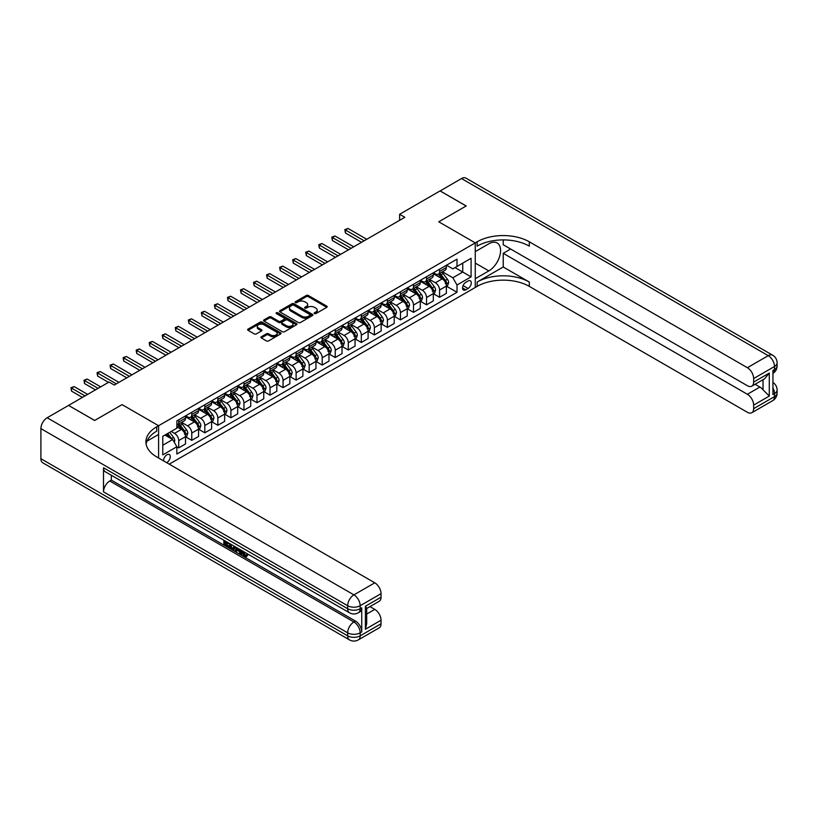<?xml version="1.0" encoding="UTF-8"?>
<svg xmlns="http://www.w3.org/2000/svg" width="818" height="818" viewBox="0 0 818 818"><rect width="100%" height="100%" fill="white"/><g stroke="black" fill="none" stroke-linecap="round" stroke-linejoin="round"><path stroke-width="1.23" d="M314.449 313.601A1.012 0.583 0 0 0 315.891 313.601L326.771 307.312A1.452 0.838 0 0 0 327.19 306.719A1.452 0.838 0 0 0 326.771 306.136L308.335 295.492A1.452 0.838 0 0 0 306.29 295.492L295.4 301.77A1.012 0.583 0 0 0 296.842 302.599L298.243 301.791A4.632 2.679 0 0 1 304.797 301.791L306.341 302.67A4.632 2.679 0 0 1 307.691 304.562A4.632 2.679 0 0 1 306.341 306.453L304.93 307.271A1.012 0.583 0 0 0 306.361 308.1L307.772 307.282A4.632 2.679 0 0 1 314.327 307.282L315.86 308.171A4.632 2.679 0 0 1 317.22 310.063A4.632 2.679 0 0 1 315.86 311.955L314.449 312.773A1.012 0.583 0 0 0 314.449 313.601L314.449 312.773M166.616 462.63A4.724 2.73 120 0 0 166.944 462.467A4.724 2.73 120 0 0 170.021 458.305A4.724 2.73 120 0 0 169.306 454.522A4.724 2.73 120 0 0 166.944 454.757A4.724 2.73 120 0 0 163.62 460.902M261.331 336.76A1.452 0.838 0 0 0 260.901 337.353A1.452 0.838 0 0 0 261.331 337.946L266.494 340.932A1.452 0.838 0 0 0 268.549 340.932L280.635 333.949A1.452 0.838 0 0 0 281.055 333.366A1.452 0.838 0 0 0 280.635 332.773L262.2 322.128A1.452 0.838 0 0 0 260.144 322.128L248.058 329.102A1.452 0.838 0 0 0 247.639 329.695A1.452 0.838 0 0 0 248.058 330.288L254.306 333.897A1.452 0.838 0 0 0 256.361 333.897L261.535 330.912A1.452 0.838 0 0 0 261.954 330.319A1.452 0.838 0 0 0 261.535 329.726L258.437 327.936A3.875 2.239 0 0 1 257.302 326.351A3.875 2.239 0 0 1 259.684 324.286A3.875 2.239 0 0 1 263.907 324.777L276.044 331.781A3.875 2.239 0 0 1 277.179 333.366A3.875 2.239 0 0 1 274.787 335.431A3.875 2.239 0 0 1 270.564 334.94L268.549 333.775A1.452 0.838 0 0 0 266.494 333.775L261.331 336.76L261.331 337.946L266.494 334.981L266.494 333.775M40.9 458.724L347.66 635.831A8.855 5.112 120 0 0 349.49 639.88L42.73 462.784A8.855 5.112 -60 0 1 40.9 458.724L40.9 428.612A8.855 5.112 -60 0 1 47.158 417.763L68.548 405.411L94.632 420.472L122.076 404.634L94.683 420.442L68.6 405.442M68.6 405.38L109.029 382.047L114.254 385.053L404.838 217.291L399.613 214.275L440.053 190.931L466.137 205.993L438.745 221.801L475.258 242.885L158.59 425.718L122.076 404.634L158.59 425.718L156.719 426.802A36.892 21.299 0 0 0 145.911 441.863A36.892 21.299 0 0 0 156.719 456.925L374.787 582.825A8.855 5.112 60 0 1 381.045 593.663L360.176 605.709L360.176 608.725L361.74 607.825A8.855 5.112 60 0 1 359.91 611.874L358.345 612.774A8.855 5.112 -120 0 0 360.176 608.725A8.855 5.112 0 0 1 347.66 608.725L347.66 605.709L40.9 428.612M298.345 322.537A1.452 0.838 0 0 0 300.4 322.537L312.486 315.564A1.452 0.838 0 0 0 312.905 314.971A1.452 0.838 0 0 0 312.486 314.378L294.051 303.734A1.452 0.838 0 0 0 291.995 303.734L279.909 310.717A1.452 0.838 0 0 0 279.49 311.31A1.452 0.838 0 0 0 279.909 311.893L298.345 322.537M276.791 313.815A1.012 0.583 0 0 1 277.813 313.959L277.813 312.752L296.556 323.58A1.452 0.838 0 0 1 296.985 324.163A1.452 0.838 0 0 1 296.556 324.756L284.47 331.74A1.452 0.838 0 0 1 282.425 331.74L263.989 321.096L269.163 318.13L269.163 316.924L263.989 319.91A1.452 0.838 0 0 0 263.56 320.503A1.452 0.838 0 0 0 263.989 321.096L263.989 319.91M269.163 318.13A1.452 0.838 0 0 1 271.208 318.13L271.208 316.924A1.452 0.838 0 0 0 269.163 316.924M271.208 316.924L278.682 321.239A1.452 0.838 0 0 0 280.738 321.239L284.163 319.255A1.452 0.838 0 0 0 284.592 318.672A1.452 0.838 0 0 0 284.163 318.079L276.382 313.58A1.012 0.583 0 0 1 277.813 312.752M468.06 281.024L465.769 282.343A4.571 2.638 120 0 0 462.784 286.382A4.571 2.638 120 0 0 463.479 290.042A4.571 2.638 120 0 0 465.769 289.817L468.06 288.488A4.571 2.638 120 0 0 471.056 284.459A4.571 2.638 120 0 0 470.35 280.799A4.571 2.638 120 0 0 468.06 281.024M158.59 458.008L158.59 425.718L158.59 434.45L146.954 441.168M169.234 464.154L477.139 286.382A36.892 21.299 180 0 1 529.307 286.382L747.376 412.282A8.855 5.112 -120 0 0 751.803 412.722A8.855 5.112 -120 0 0 753.644 408.673L774.503 396.618L774.503 393.611L772.938 394.511L772.938 370.421L774.503 369.511L774.503 366.505L753.644 378.55L753.644 382.098L769.288 373.069L769.288 396.076L763.03 389.818L763.03 379.675M440.104 190.901L466.188 205.962L438.745 221.801L475.258 242.885L475.258 287.466L475.258 278.733L488.827 270.901A16.595 9.581 120 0 0 499.675 256.269A16.595 9.581 120 0 0 497.129 242.966A16.595 9.581 120 0 0 488.827 243.795L475.258 251.627L475.258 242.885L477.139 241.801A36.892 21.299 180 0 1 529.307 241.801L747.376 367.701L768.245 355.656L461.495 178.549L440.104 190.962M446.516 265.206L452.835 268.856L457.006 266.443L457.006 259.153L176.852 420.902L176.852 428.182L162.772 436.321L162.772 454.869L176.852 446.74L176.852 454.031L457.006 292.282L457.006 285.001L452.835 277.772L442.456 271.781M457.006 266.443L471.086 258.314L471.086 276.862L457.006 285.001M399.613 214.275L399.613 220.298M455.023 267.588L462.743 272.046L462.743 263.13L471.086 258.314M452.835 277.772L462.743 272.046L471.086 276.862M162.772 445.237L172.68 439.511L164.96 435.053M176.852 446.802L178.733 447.886L178.733 440.595A5.9 3.405 -120 0 0 174.561 433.366L171.218 431.444M178.733 447.886L185.512 443.969L185.512 436.679A5.9 3.405 -120 0 0 181.34 429.45L176.852 426.863M185.666 436.832L191.77 440.35L191.77 433.07A5.9 3.405 -120 0 0 187.598 425.841L181.606 422.374M191.77 440.35L198.559 436.444L198.559 429.153A5.9 3.405 -120 0 0 194.387 421.924L185.512 416.802M198.713 429.297L204.817 432.824L204.817 425.534A5.9 3.405 -120 0 0 200.645 418.305L194.653 414.849M204.817 432.824L211.596 428.908L211.596 421.618A5.9 3.405 -120 0 0 207.424 414.389L198.559 409.276M211.76 421.771L217.854 425.299L217.854 418.008A5.9 3.405 -120 0 0 213.682 410.779L207.69 407.313M217.854 425.299L224.643 421.382L224.643 414.092A5.9 3.405 -120 0 0 220.471 406.863L211.596 401.74M224.797 414.245L230.901 417.763L230.901 410.472A5.9 3.405 -120 0 0 226.729 403.243L220.737 399.787M230.901 417.763L237.68 413.847L237.68 406.556A5.9 3.405 -120 0 0 233.508 399.327L224.643 394.215M237.844 406.71L243.948 410.237L243.948 402.947A5.9 3.405 -120 0 0 239.766 395.718L233.774 392.262M243.948 410.237L250.727 406.321L250.727 399.031A5.9 3.405 -120 0 0 246.555 391.802L237.68 386.679M250.881 399.184L256.985 402.701L256.985 395.421A5.9 3.405 -120 0 0 252.813 388.192L246.821 384.726M256.985 402.701L263.764 398.785L263.764 391.505A5.9 3.405 -120 0 0 259.592 384.276L250.727 379.153M263.928 391.648L270.032 395.176L270.032 387.885A5.9 3.405 -120 0 0 265.85 380.656L259.858 377.2M270.032 395.176L276.811 391.26L276.811 383.969A5.9 3.405 -120 0 0 272.639 376.74L263.764 371.617M276.965 384.123L283.069 387.65L283.069 380.36A5.9 3.405 -120 0 0 278.897 373.131L272.905 369.664M283.069 387.65L289.848 383.734L289.848 376.444A5.9 3.405 -120 0 0 285.676 369.215L276.811 364.092M290.012 376.587L296.116 380.114L296.116 372.824A5.9 3.405 -120 0 0 291.944 365.595L285.942 362.139M296.116 380.114L302.895 376.198L302.895 368.908A5.9 3.405 -120 0 0 298.723 361.679L289.848 356.566M303.049 369.061L309.153 372.589L309.153 365.298A5.9 3.405 -120 0 0 304.981 358.069L298.989 354.603M309.153 372.589L315.942 368.673L315.942 361.382A5.9 3.405 -120 0 0 311.76 354.153L302.895 349.03M316.096 361.536L322.2 365.053L322.2 357.763A5.9 3.405 -120 0 0 318.028 350.533L312.036 347.077M322.2 365.053L328.979 361.137L328.979 353.846A5.9 3.405 -120 0 0 324.807 346.617L315.942 341.505M329.133 354L335.237 357.527L335.237 350.237A5.9 3.405 -120 0 0 331.065 343.008L325.073 339.552M335.237 357.527L342.026 353.611L342.026 346.321A5.9 3.405 -120 0 0 337.844 339.092L328.979 333.969M342.18 346.474L348.284 349.992L348.284 342.711A5.9 3.405 -120 0 0 344.112 335.482L338.12 332.016M348.284 349.992L355.063 346.075L355.063 338.795A5.9 3.405 -120 0 0 350.891 331.566L342.026 326.443M355.216 338.938L361.321 342.466L361.321 335.175A5.9 3.405 -120 0 0 357.149 327.946L351.157 324.49M361.321 342.466L368.11 338.55L368.11 331.259A5.9 3.405 -120 0 0 363.928 324.03L355.063 318.908M368.264 331.413L374.368 334.94L374.368 327.65A5.9 3.405 -120 0 0 370.196 320.421L364.204 316.955M374.368 334.94L381.147 331.024L381.147 323.734A5.9 3.405 -120 0 0 376.975 316.505L368.11 311.382M381.311 323.877L387.405 327.404L387.405 320.114A5.9 3.405 -120 0 0 383.233 312.885L377.241 309.429M387.405 327.404L394.194 323.488L394.194 316.198A5.9 3.405 -120 0 0 390.022 308.969L381.147 303.856M394.348 316.351L400.452 319.879L400.452 312.588A5.9 3.405 -120 0 0 396.28 305.359L390.288 301.903M400.452 319.879L407.231 315.963L407.231 308.672A5.9 3.405 -120 0 0 403.059 301.443L394.194 296.32M407.395 308.826L413.499 312.343L413.499 305.053A5.9 3.405 -120 0 0 409.317 297.824L403.325 294.368M413.499 312.343L420.278 308.427L420.278 301.136A5.9 3.405 -120 0 0 416.106 293.907L407.231 288.795M420.432 301.29L426.536 304.817L426.536 297.527A5.9 3.405 -120 0 0 422.364 290.298L416.372 286.842M426.536 304.817L433.315 300.901L433.315 293.611A5.9 3.405 -120 0 0 429.143 286.382L420.278 281.259M433.479 293.764L439.583 297.282L439.583 290.001A5.9 3.405 -120 0 0 435.401 282.772L429.409 279.306M439.583 297.282L446.362 293.365L446.362 286.085A5.9 3.405 -120 0 0 442.19 278.856L433.315 273.733M433.479 272.742L435.401 273.856A5.9 3.405 -120 0 0 438.356 274.142A5.9 3.405 -120 0 0 439.583 271.443L439.583 269.214M420.432 280.267L422.364 281.382A5.9 3.405 -120 0 0 425.319 281.678A5.9 3.405 -120 0 0 426.536 278.969L426.536 276.74M407.395 287.793L409.317 288.907A5.9 3.405 -120 0 0 412.272 289.204A5.9 3.405 -120 0 0 413.499 286.504L413.499 284.275M394.348 295.329L396.28 296.443A5.9 3.405 -120 0 0 399.225 296.74A5.9 3.405 -120 0 0 400.452 294.03L400.452 291.801M381.3 302.854L383.233 303.969A5.9 3.405 -120 0 0 386.188 304.265A5.9 3.405 -120 0 0 387.405 301.566L387.405 299.337M368.264 310.39L370.196 311.505A5.9 3.405 -120 0 0 373.141 311.791A5.9 3.405 -120 0 0 374.368 309.092L374.368 306.862M355.216 317.916L357.149 319.03A5.9 3.405 -120 0 0 360.104 319.327A5.9 3.405 -120 0 0 361.321 316.627L361.321 314.398M342.18 325.452L344.112 326.566A5.9 3.405 -120 0 0 347.057 326.852A5.9 3.405 -120 0 0 348.284 324.153L348.284 321.924M329.133 332.977L331.065 334.092A5.9 3.405 -120 0 0 334.02 334.388A5.9 3.405 -120 0 0 335.237 331.679L335.237 329.45M316.096 340.503L318.028 341.617A5.9 3.405 -120 0 0 320.973 341.914A5.9 3.405 -120 0 0 322.2 339.214L322.2 336.985M303.049 348.039L304.981 349.153A5.9 3.405 -120 0 0 307.936 349.439A5.9 3.405 -120 0 0 309.153 346.74L309.153 344.511M290.012 355.564L291.944 356.679A5.9 3.405 -120 0 0 294.889 356.975A5.9 3.405 -120 0 0 296.116 354.276L296.116 352.047M276.965 363.1L278.897 364.214A5.9 3.405 -120 0 0 281.852 364.501A5.9 3.405 -120 0 0 283.069 361.801L283.069 359.572M263.928 370.626L265.85 371.74A5.9 3.405 -120 0 0 268.805 372.037A5.9 3.405 -120 0 0 270.032 369.337L270.032 367.108M250.881 378.161L252.813 379.276A5.9 3.405 -120 0 0 255.768 379.562A5.9 3.405 -120 0 0 256.985 376.863L256.985 374.634M237.844 385.687L239.766 386.802A5.9 3.405 -120 0 0 242.721 387.098A5.9 3.405 -120 0 0 243.948 384.388L243.948 382.159M224.797 393.213L226.729 394.327A5.9 3.405 -120 0 0 229.674 394.624A5.9 3.405 -120 0 0 230.901 391.924L230.901 389.695M211.76 400.748L213.682 401.863A5.9 3.405 -120 0 0 216.637 402.149A5.9 3.405 -120 0 0 217.854 399.45L217.854 397.221M198.713 408.274L200.645 409.389A5.9 3.405 -120 0 0 203.59 409.685A5.9 3.405 -120 0 0 204.817 406.986L204.817 404.757M185.666 415.81L187.598 416.924A5.9 3.405 -120 0 0 190.553 417.211A5.9 3.405 -120 0 0 191.77 414.511L191.77 412.282M446.516 286.228L457.006 292.282M438.356 274.142L445.135 270.226A5.9 3.405 -120 0 0 446.362 267.527L446.362 265.298M425.319 281.678L432.098 277.762A5.9 3.405 -120 0 0 433.315 275.053L433.315 272.823M412.272 289.204L419.051 285.288A5.9 3.405 -120 0 0 420.278 282.588L420.278 280.359M399.225 296.74L406.014 292.824A5.9 3.405 -120 0 0 407.231 290.114L407.231 287.885M386.188 304.265L392.967 300.349A5.9 3.405 -120 0 0 394.194 297.65L394.194 295.421M373.141 311.791L379.93 307.875A5.9 3.405 -120 0 0 381.147 305.175L381.147 302.946M360.104 319.327L366.883 315.411A5.9 3.405 -120 0 0 368.11 312.711L368.11 310.482M347.057 326.852L353.846 322.936A5.9 3.405 -120 0 0 355.063 320.237L355.063 318.008M334.02 334.388L340.799 330.472A5.9 3.405 -120 0 0 342.026 327.762L342.026 325.533M320.973 341.914L327.762 337.998A5.9 3.405 -120 0 0 328.979 335.298L328.979 333.069M307.936 349.439L314.715 345.533A5.9 3.405 -120 0 0 315.942 342.824L315.942 340.595M294.889 356.975L301.668 353.059A5.9 3.405 -120 0 0 302.895 350.36L302.895 348.131M281.852 364.501L288.631 360.585A5.9 3.405 -120 0 0 289.848 357.885L289.848 355.656M268.805 372.037L275.584 368.12A5.9 3.405 -120 0 0 276.811 365.421L276.811 363.192M255.768 379.562L262.547 375.646A5.9 3.405 -120 0 0 263.764 372.947L263.764 370.718M242.721 387.098L249.5 383.182A5.9 3.405 -120 0 0 250.727 380.472L250.727 378.243M229.674 394.624L236.463 390.707A5.9 3.405 -120 0 0 237.68 388.008L237.68 385.779M216.637 402.149L223.416 398.243A5.9 3.405 -120 0 0 224.643 395.534L224.643 393.305M203.59 409.685L210.379 405.769A5.9 3.405 -120 0 0 211.596 403.069L211.596 400.84M190.553 417.211L197.332 413.294A5.9 3.405 -120 0 0 198.559 410.595L198.559 408.366M176.852 424.982A5.9 3.405 -120 0 0 177.506 424.746L184.295 420.83A5.9 3.405 -120 0 0 185.512 418.131L185.512 415.902M177.506 424.746A5.9 3.405 -120 0 0 178.733 422.037L178.733 419.808M172.68 439.511L176.852 446.74M314.858 313.744L315.86 313.161A4.632 2.679 0 0 0 317.22 311.269L317.22 310.063M307.691 304.562L307.691 305.768A4.632 2.679 0 0 1 306.341 307.66L305.339 308.243M326.75 307.323L308.335 296.699A1.452 0.838 0 0 0 306.29 296.699L295.809 302.742M312.466 315.574L294.051 304.94A1.452 0.838 0 0 0 291.995 304.94L279.93 311.914L279.909 310.717M309.92 315.39A1.012 0.583 0 0 0 309.92 314.562L293.744 305.216A1.012 0.583 0 0 0 292.302 305.216L290.819 306.075A4.632 2.679 0 0 0 289.46 307.967A4.632 2.679 0 0 0 290.819 309.858L301.883 316.239A4.632 2.679 0 0 0 308.437 316.239L309.92 315.39L309.92 316.586A1.012 0.583 0 0 0 310.216 316.177L310.216 314.971M289.46 307.967L289.46 309.173A4.632 2.679 0 0 0 290.819 311.065L290.819 309.858M309.92 316.586L308.437 317.445A4.632 2.679 0 0 1 301.883 317.445L290.819 311.065M271.208 318.13L278.682 322.445A1.452 0.838 0 0 0 280.738 322.445L284.163 320.462A1.452 0.838 0 0 0 284.592 319.869L284.592 318.672M277.813 313.959L296.535 324.766M286.443 325.717A3.875 2.239 0 0 0 290.666 326.208A3.875 2.239 0 0 0 293.059 324.132A3.875 2.239 0 0 0 291.924 322.558L287.65 320.083A1.452 0.838 0 0 0 285.594 320.083L282.169 322.067A1.452 0.838 0 0 0 281.74 322.66A1.452 0.838 0 0 0 282.169 323.253L286.443 325.717L286.443 326.924A3.875 2.239 0 0 0 290.666 327.404A3.875 2.239 0 0 0 293.059 325.339L293.059 324.132M281.74 322.66L281.74 323.867A1.452 0.838 0 0 0 282.169 324.46L282.169 323.253M286.443 326.924L282.169 324.46M277.179 333.366L277.179 334.562A3.875 2.239 0 0 1 274.787 336.638A3.875 2.239 0 0 1 270.564 336.147L268.549 334.981A1.452 0.838 0 0 0 266.494 334.981M257.302 326.351L257.302 327.558A3.875 2.239 0 0 0 258.437 329.143L258.437 327.936M261.515 330.922L258.437 329.143M280.635 332.773L280.635 333.949L262.2 323.335A1.452 0.838 0 0 0 260.144 323.335L248.079 330.298M446.362 286.32L447.61 285.594L448.653 282.588A3.906 2.26 -120 0 0 447.405 279.255L443.141 273.57A11.288 6.513 -120 0 0 441.914 272.087M437.671 276.249A11.288 6.513 -120 0 0 435.36 273.825M445.289 283.478L446.546 282.752A3.906 2.26 -120 0 0 445.421 280.4L441.158 274.715A11.288 6.513 -120 0 0 439.931 273.232M438.877 273.846A9.366 5.409 60 0 1 440.421 275.594L444.031 280.41M366.75 239.275L348.018 228.467L345.411 229.97L345.411 232.977L361.536 242.292M438.683 273.958A11.288 6.513 60 0 1 439.91 275.431L442.743 279.214M345.411 232.977L344.838 229.633L364.143 240.778M344.838 229.633L348.018 228.467M433.315 293.856L434.573 293.13L435.616 290.114A3.906 2.26 -120 0 0 434.368 286.791L430.104 281.095A11.288 6.513 -120 0 0 428.867 279.623M424.634 283.774A11.288 6.513 -120 0 0 422.323 281.361M432.252 291.004L433.499 290.288A3.906 2.26 -120 0 0 432.385 287.936L428.121 282.241A11.288 6.513 -120 0 0 426.884 280.768M425.841 281.372A9.366 5.409 60 0 1 427.374 283.12L430.984 287.936M353.703 246.801L334.981 235.993L332.374 237.496L332.374 240.512L348.488 249.817M425.636 281.484A11.288 6.513 60 0 1 426.863 282.967L429.706 286.75M332.374 240.512L331.801 237.169L351.096 248.314M331.801 237.169L334.981 235.993M420.278 301.382L421.526 300.656L422.569 297.65A3.906 2.26 -120 0 0 421.321 294.316L417.057 288.631A11.288 6.513 -120 0 0 415.83 287.149M411.587 291.31A11.288 6.513 -120 0 0 409.276 288.887M419.205 298.539L420.462 297.813A3.906 2.26 -120 0 0 419.337 295.462L415.074 289.766A11.288 6.513 -120 0 0 413.847 288.294M412.793 288.907A9.366 5.409 60 0 1 414.337 290.656L417.937 295.472M340.666 254.337L321.934 243.519L319.327 245.032L319.327 248.038L335.452 257.343M412.589 289.02A11.288 6.513 60 0 1 413.826 290.492L416.659 294.276M319.327 248.038L318.754 244.694L338.059 255.84M318.754 244.694L321.934 243.519M407.231 308.907L408.489 308.192L409.532 305.175A3.906 2.26 -120 0 0 408.284 301.852L404.02 296.157A11.288 6.513 -120 0 0 402.783 294.684M398.55 298.836A11.288 6.513 -120 0 0 396.239 296.413M406.168 306.065L407.415 305.339A3.906 2.26 -120 0 0 406.301 302.987L402.037 297.302A11.288 6.513 -120 0 0 400.8 295.83M399.757 296.433A9.366 5.409 60 0 1 401.29 298.181L404.9 302.997M327.619 261.862L308.897 251.054L306.29 252.558L306.29 255.574L322.404 264.879M399.552 296.545A11.288 6.513 60 0 1 400.779 298.028L403.622 301.811M306.29 255.574L305.707 252.23L325.012 263.376M305.707 252.23L308.897 251.054M394.194 316.443L395.442 315.717L396.485 312.711A3.906 2.26 -120 0 0 395.237 309.378L390.973 303.683A11.288 6.513 -120 0 0 389.746 302.21M385.503 306.361A11.288 6.513 -120 0 0 383.192 303.948M393.121 313.601L394.378 312.875A3.906 2.26 -120 0 0 393.254 310.523L388.99 304.828A11.288 6.513 -120 0 0 387.763 303.355M386.709 303.959A9.366 5.409 60 0 1 388.253 305.707L391.853 310.523M314.582 269.398L295.85 258.58L293.243 260.083L293.243 263.099L309.368 272.404M386.505 304.081A11.288 6.513 60 0 1 387.742 305.554L390.575 309.337M293.243 263.099L292.67 259.756L311.975 270.901M292.67 259.756L295.85 258.58M503.223 266.985L477.139 282.046A36.892 21.299 180 0 1 529.307 282.046L503.223 266.985L503.223 253.314L510.636 249.03M503.223 239.909L503.223 244.756L747.376 385.718A8.855 5.112 -120 0 0 751.803 386.157A8.855 5.112 -120 0 0 753.644 382.098M769.288 396.076L753.644 405.114L753.644 408.673M753.644 405.114A8.855 5.112 -120 0 0 747.376 394.276L759.902 387.047A8.855 5.112 60 0 1 763.03 389.818M503.223 253.314L747.376 394.276M461.495 178.549A8.855 5.112 -60 0 1 465.912 178.119L772.673 355.216A8.855 5.112 120 0 0 768.245 355.656A8.855 5.112 60 0 1 774.503 366.505A8.855 5.112 180 0 0 777.1 362.885A8.855 8.855 0 0 0 772.673 355.216M753.644 378.55A8.855 5.112 -120 0 0 747.376 367.701M755.086 384.266L759.902 387.047M477.139 241.801L477.139 246.146A36.892 21.299 180 0 1 529.307 246.146L529.307 241.801M751.803 386.157L764.605 378.765L769.288 373.069M243.079 551.301L245.737 555.606M242.322 550.903L244.183 555.831L245.4 555.984L246.77 554.553L247.649 555.299L246.085 556.956L244.265 556.71L241.433 550.391M237.22 550.33L235.983 551.843L235.042 551.301L236.627 547.61M240.594 549.911L241.842 554.267L241.013 554.747L240.073 554.205L239.367 551.567L236.699 550.023L235.983 551.843M225.584 542.498L225.584 544.031L229.275 546.168L229.275 547.007L228.437 547.487L223.866 544.839L223.866 540.248M228.866 543.142L228.038 543.919L224.745 542.017L224.745 544.522L225.584 544.031M103.508 467.763L347.66 608.725A8.855 5.112 120 0 0 349.49 612.774L105.338 471.812A8.855 5.112 -60 0 1 103.508 467.763L103.508 491.863A8.855 5.112 -60 0 1 109.765 481.015L111.33 480.115L355.482 621.077A8.855 5.112 60 0 1 361.74 631.915L361.74 607.825M111.33 480.115L111.33 475.278M235.615 547.027L233.917 549.88L229.643 548.183L229.643 543.581M365.39 606.25L366.689 608.214L366.689 623.694L365.39 629.267L365.39 606.25L381.045 597.222L381.045 593.663M381.045 597.222A8.855 5.112 60 0 1 379.215 601.271L366.689 608.5M369.971 606.608L374.787 609.39A8.855 5.112 60 0 1 381.045 620.228L365.39 629.267M361.74 631.915L360.176 632.815L360.176 635.831L381.045 623.786L381.045 620.228M381.045 623.786A8.855 5.112 60 0 1 379.215 627.835L358.345 639.88A8.855 5.112 -120 0 0 360.176 635.831A8.855 5.112 0 0 1 347.66 635.831L347.66 632.815L103.508 491.863M156.719 426.802L156.719 431.137A36.892 21.299 0 0 0 146.105 444.031M224.745 544.522L228.437 546.649L229.275 546.168M228.437 546.649L228.437 547.487M224.745 540.759L228.406 542.866M228.038 543.08L228.038 543.919M234.715 546.506L233.917 549.88M230.523 544.093L230.523 547.855L231.811 548.602L233.294 548.939L233.836 546.005M234.776 547.487L235.594 547.017M231.361 544.573L231.361 547.375L234.132 548.459M230.523 547.855L231.361 547.375M231.811 548.602L232.649 548.121M239.429 549.236L241.013 554.747M237.455 548.091L236.964 549.348L239.101 550.575L238.6 548.755M237.977 548.397L238.784 549.44M236.964 549.348L237.793 548.868M244.183 555.831L245.011 555.35M242.24 551.782L243.038 551.322M245.932 555.033L246.821 555.78L247.649 555.299M246.821 555.78L246.085 556.956M381.147 323.969L382.405 323.253L383.448 320.237A3.906 2.26 -120 0 0 382.2 316.903L377.936 311.218A11.288 6.513 -120 0 0 376.699 309.746M372.466 313.897A11.288 6.513 -120 0 0 370.155 311.474M380.084 321.126L381.331 320.4A3.906 2.26 -120 0 0 380.217 318.049L375.953 312.364A11.288 6.513 -120 0 0 374.716 310.881M373.673 311.494A9.366 5.409 60 0 1 375.206 313.243L378.816 318.059M301.535 276.924L282.813 266.116L280.206 267.619L280.206 270.625L296.32 279.94M373.468 311.607A11.288 6.513 60 0 1 374.695 313.079L377.538 316.863M280.206 270.625L279.623 267.292L298.928 278.427M279.623 267.292L282.813 266.116M368.11 331.505L369.358 330.779L370.401 327.762A3.906 2.26 -120 0 0 369.153 324.439L364.889 318.744A11.288 6.513 -120 0 0 363.662 317.272M359.419 321.423A11.288 6.513 -120 0 0 357.108 319.01M367.037 328.652L368.294 327.936A3.906 2.26 -120 0 0 367.17 325.584L362.906 319.889A11.288 6.513 -120 0 0 361.679 318.417M360.626 319.02A9.366 5.409 60 0 1 362.159 320.768L365.769 325.584M288.498 284.459L269.766 273.641L267.159 275.145L267.159 278.161L283.284 287.466M360.421 319.143A11.288 6.513 60 0 1 361.658 320.615L364.491 324.398M267.159 278.161L266.586 274.817L285.891 285.963M266.586 274.817L269.766 273.641M355.063 339.03L356.321 338.304L357.364 335.298A3.906 2.26 -120 0 0 356.116 331.965L351.852 326.28A11.288 6.513 -120 0 0 350.615 324.797M346.372 328.959A11.288 6.513 -120 0 0 344.061 326.535M354 336.188L355.247 335.462A3.906 2.26 -120 0 0 354.133 333.11L349.869 327.425A11.288 6.513 -120 0 0 348.632 325.942M347.589 326.556A9.366 5.409 60 0 1 349.122 328.304L352.732 333.12M275.451 291.985L256.729 281.167L254.112 282.68L254.112 285.686L270.237 295.001M347.384 326.668A11.288 6.513 60 0 1 348.611 328.141L351.443 331.924M254.112 285.686L253.539 282.343L272.844 293.488M253.539 282.343L256.729 281.167M342.026 346.566L343.274 345.84L344.317 342.824A3.906 2.26 -120 0 0 343.069 339.501L338.805 333.805A11.288 6.513 -120 0 0 337.578 332.333M333.335 336.484A11.288 6.513 -120 0 0 331.024 334.071M340.953 343.713L342.21 342.998A3.906 2.26 -120 0 0 341.086 340.646L336.822 334.951A11.288 6.513 -120 0 0 335.595 333.478M334.542 334.081A9.366 5.409 60 0 1 336.075 335.83L339.685 340.646M262.414 299.511L243.682 288.703L241.075 290.206L241.075 293.222L257.189 302.527M334.337 334.194A11.288 6.513 60 0 1 335.574 335.677L338.407 339.46M241.075 293.222L240.502 289.879L259.807 301.024M240.502 289.879L243.682 288.703M328.979 354.092L330.237 353.366L331.28 350.36A3.906 2.26 -120 0 0 330.022 347.026L325.769 341.331A11.288 6.513 -120 0 0 324.531 339.859M320.288 344.02A11.288 6.513 -120 0 0 317.977 341.597M327.916 351.249L329.163 350.523A3.906 2.26 -120 0 0 328.049 348.171L323.785 342.476A11.288 6.513 -120 0 0 322.548 341.004M321.494 341.607A9.366 5.409 60 0 1 323.038 343.356L326.648 348.182M249.367 307.047L230.645 296.228L228.028 297.742L228.028 300.748L244.153 310.053M321.3 341.73A11.288 6.513 60 0 1 322.527 343.202L325.359 346.985M228.028 300.748L227.455 297.404L246.76 308.55M227.455 297.404L230.645 296.228M315.942 361.617L317.19 360.902L318.233 357.885A3.906 2.26 -120 0 0 316.985 354.552L312.721 348.867A11.288 6.513 -120 0 0 311.494 347.394M307.251 351.546A11.288 6.513 -120 0 0 304.94 349.122M314.869 358.775L316.126 358.049A3.906 2.26 -120 0 0 315.002 355.697L310.738 350.012A11.288 6.513 -120 0 0 309.511 348.54M308.458 349.143A9.366 5.409 60 0 1 309.991 350.891L313.601 355.707M236.33 314.572L217.598 303.764L214.991 305.267L214.991 308.284L231.105 317.589M308.253 349.255A11.288 6.513 60 0 1 309.49 350.738L312.323 354.521M214.991 308.284L214.418 304.94L233.713 316.085M214.418 304.94L217.598 303.764M302.895 369.153L304.143 368.427L305.186 365.421A3.906 2.26 -120 0 0 303.938 362.088L299.674 356.392A11.288 6.513 -120 0 0 298.447 354.92M294.204 359.071A11.288 6.513 -120 0 0 291.893 356.658M301.832 366.311L303.079 365.585A3.906 2.26 -120 0 0 301.965 363.233L297.701 357.538A11.288 6.513 -120 0 0 296.464 356.065M295.41 356.668A9.366 5.409 60 0 1 296.954 358.417L300.564 363.233M223.283 322.108L204.551 311.29L201.944 312.793L201.944 315.809L218.069 325.114M295.216 356.791A11.288 6.513 60 0 1 296.443 358.264L299.276 362.047M201.944 315.809L201.371 312.466L220.676 323.611M201.371 312.466L204.551 311.29M289.848 376.679L291.106 375.963L292.149 372.947A3.906 2.26 -120 0 0 290.901 369.613L286.637 363.928A11.288 6.513 -120 0 0 285.4 362.456M281.167 366.607A11.288 6.513 -120 0 0 278.856 364.184M288.785 373.836L290.032 373.11A3.906 2.26 -120 0 0 288.918 370.759L284.654 365.073A11.288 6.513 -120 0 0 283.427 363.591M282.374 364.204A9.366 5.409 60 0 1 283.907 365.953L287.517 370.769M210.246 329.634L191.514 318.826L188.907 320.329L188.907 323.335L205.021 332.65M282.169 364.317A11.288 6.513 60 0 1 283.406 365.789L286.239 369.572M188.907 323.335L188.334 319.991L207.629 331.137M188.334 319.991L191.514 318.826M276.811 384.215L278.059 383.489L279.102 380.472A3.906 2.26 -120 0 0 277.854 377.149L273.59 371.454A11.288 6.513 -120 0 0 272.363 369.981M268.12 374.133A11.288 6.513 -120 0 0 265.809 371.72M275.738 381.362L276.995 380.646A3.906 2.26 -120 0 0 275.87 378.294L271.607 372.599A11.288 6.513 -120 0 0 270.38 371.127M269.326 371.73A9.366 5.409 60 0 1 270.87 373.478L274.48 378.294M197.199 337.169L178.467 326.351L175.86 327.854L175.86 330.871L191.985 340.176M269.132 371.853A11.288 6.513 60 0 1 270.359 373.325L273.192 377.108M175.86 330.871L175.287 327.527L194.592 338.672M175.287 327.527L178.467 326.351M263.764 391.74L265.022 391.014L266.065 388.008A3.906 2.26 -120 0 0 264.817 384.675L260.553 378.99A11.288 6.513 -120 0 0 259.316 377.507M255.083 381.669A11.288 6.513 -120 0 0 252.772 379.245M262.701 388.898L263.948 388.172A3.906 2.26 -120 0 0 262.834 385.82L258.57 380.135A11.288 6.513 -120 0 0 257.343 378.652M256.29 379.266A9.366 5.409 60 0 1 257.823 381.014L261.433 385.83M184.152 344.695L165.43 333.877L162.823 335.39L162.823 338.396L178.938 347.711M256.085 379.378A11.288 6.513 60 0 1 257.322 380.851L260.155 384.634M162.823 338.396L162.25 335.053L181.545 346.198M162.25 335.053L165.43 333.877M250.727 399.276L251.975 398.55L253.018 395.534A3.906 2.26 -120 0 0 251.77 392.211L247.506 386.515A11.288 6.513 -120 0 0 246.279 385.043M242.036 389.194A11.288 6.513 -120 0 0 239.725 386.781M249.654 396.423L250.911 395.707A3.906 2.26 -120 0 0 249.787 393.356L245.523 387.66A11.288 6.513 -120 0 0 244.296 386.188M243.243 386.791A9.366 5.409 60 0 1 244.786 388.54L248.386 393.356M171.115 352.221L152.383 341.413L149.776 342.916L149.776 345.932L165.901 355.237M243.048 386.904A11.288 6.513 60 0 1 244.275 388.386L247.108 392.17M149.776 345.932L149.203 342.589L168.508 353.734M149.203 342.589L152.383 341.413M237.68 406.802L238.938 406.076L239.981 403.069A3.906 2.26 -120 0 0 238.733 399.736L234.469 394.041A11.288 6.513 -120 0 0 233.232 392.568M228.999 396.73A11.288 6.513 -120 0 0 226.688 394.307M236.617 403.959L237.864 403.233A3.906 2.26 -120 0 0 236.75 400.881L232.486 395.186A11.288 6.513 -120 0 0 231.249 393.714M230.206 394.317A9.366 5.409 60 0 1 231.739 396.065L235.349 400.881M158.068 359.756L139.346 348.938L136.739 350.452L136.739 353.458L152.854 362.763M230.001 394.44A11.288 6.513 60 0 1 231.228 395.912L234.071 399.695M136.739 353.458L136.166 350.114L155.461 361.259M136.166 350.114L139.346 348.938M224.643 414.327L225.891 413.611L226.934 410.595A3.906 2.26 -120 0 0 225.686 407.262L221.422 401.577A11.288 6.513 -120 0 0 220.195 400.104M215.952 404.256A11.288 6.513 -120 0 0 213.641 401.832M223.57 411.485L224.827 410.759A3.906 2.26 -120 0 0 223.703 408.407L219.439 402.722A11.288 6.513 -120 0 0 218.212 401.249M217.159 401.853A9.366 5.409 60 0 1 218.703 403.601L222.302 408.417M145.031 367.282L126.299 356.474L123.692 357.977L123.692 360.994L139.817 370.298M216.954 401.965A11.288 6.513 60 0 1 218.191 403.448L221.024 407.231M123.692 360.994L123.119 357.65L142.424 368.785M123.119 357.65L126.299 356.474M211.596 421.863L212.854 421.137L213.897 418.131A3.906 2.26 -120 0 0 212.649 414.798L208.386 409.102A11.288 6.513 -120 0 0 207.148 407.63M202.915 411.781A11.288 6.513 -120 0 0 200.604 409.368M210.533 419.02L211.78 418.295A3.906 2.26 -120 0 0 210.666 415.943L206.402 410.247A11.288 6.513 -120 0 0 205.165 408.775M204.122 409.378A9.366 5.409 60 0 1 205.655 411.127L209.265 415.943M131.984 374.818L113.262 364L110.655 365.503L110.655 368.519L126.77 377.824M203.917 409.501A11.288 6.513 60 0 1 205.144 410.973L207.987 414.757M110.655 368.519L110.072 365.176L129.377 376.321M110.072 365.176L113.262 364M198.559 429.389L199.807 428.673L200.85 425.657A3.906 2.26 -120 0 0 199.602 422.323L195.338 416.638A11.288 6.513 -120 0 0 194.111 415.155M189.868 419.317A11.288 6.513 -120 0 0 187.557 416.894M197.486 426.546L198.743 425.82A3.906 2.26 -120 0 0 197.619 423.468L193.355 417.783A11.288 6.513 -120 0 0 192.128 416.301M191.075 416.914A9.366 5.409 60 0 1 192.619 418.663L196.218 423.479M118.947 382.343L100.215 371.536L97.608 373.039L97.608 376.045L108.508 382.343M190.87 417.027A11.288 6.513 60 0 1 192.107 418.499L194.94 422.282M97.608 376.045L97.035 372.701L116.34 383.846M97.035 372.701L100.215 371.536M185.512 436.924L186.77 436.199L187.813 433.182A3.906 2.26 -120 0 0 186.565 429.859L182.302 424.164A11.288 6.513 -120 0 0 181.064 422.691M184.449 434.072L185.696 433.356A3.906 2.26 -120 0 0 184.582 431.004L180.318 425.309A11.288 6.513 -120 0 0 179.081 423.836M178.038 424.44A9.366 5.409 60 0 1 179.571 426.188L183.181 431.004M100.686 386.863L87.178 379.061L84.561 380.564L84.561 383.581L95.471 389.869M177.833 424.562A11.288 6.513 60 0 1 179.06 426.035L181.893 429.818M84.561 383.581L83.988 380.237L98.078 388.366M83.988 380.237L87.178 379.061M174.244 442.221L174.766 440.718A3.906 2.26 -120 0 0 173.518 437.385L169.715 432.313M87.638 394.388L74.131 386.587L71.524 388.1L71.524 391.106L82.424 397.405M171.892 439.051A3.906 2.26 -120 0 0 171.535 438.53L167.731 433.448M166.749 434.021L169.49 437.671M166.483 434.174L168.794 437.272M71.524 391.106L70.951 387.763L85.031 395.902M70.951 387.763L74.131 386.587M174.561 433.366L181.34 429.45M187.598 425.841L194.387 421.924M200.645 418.305L207.424 414.389M213.682 410.779L220.471 406.863M226.729 403.243L233.508 399.327M239.766 395.718L246.555 391.802M252.813 388.192L259.592 384.276M265.85 380.656L272.639 376.74M278.897 373.131L285.676 369.215M291.944 365.595L298.723 361.679M304.981 358.069L311.76 354.153M318.028 350.533L324.807 346.617M331.065 343.008L337.844 339.092M344.112 335.482L350.891 331.566M357.149 327.946L363.928 324.03M370.196 320.421L376.975 316.505M383.233 312.885L390.022 308.969M396.28 305.359L403.059 301.443M409.317 297.824L416.106 293.907M422.364 290.298L429.143 286.382M435.401 282.772L442.19 278.856M439.583 271.443L446.362 267.527M439.583 290.001L446.362 286.085M426.536 297.527L433.315 293.611M426.536 278.969L433.315 275.053M413.499 305.053L420.278 301.136M413.499 286.504L420.278 282.588M400.452 312.588L407.231 308.672M400.452 294.03L407.231 290.114M387.405 320.114L394.194 316.198M387.405 301.566L394.194 297.65M374.368 327.65L381.147 323.734M374.368 309.092L381.147 305.175M361.321 335.175L368.11 331.259M361.321 316.627L368.11 312.711M348.284 342.711L355.063 338.795M348.284 324.153L355.063 320.237M335.237 350.237L342.026 346.321M335.237 331.679L342.026 327.762M322.2 357.763L328.979 353.846M322.2 339.214L328.979 335.298M309.153 365.298L315.942 361.382M309.153 346.74L315.942 342.824M296.116 372.824L302.895 368.908M296.116 354.276L302.895 350.36M283.069 380.36L289.848 376.444M283.069 361.801L289.848 357.885M270.032 387.885L276.811 383.969M270.032 369.337L276.811 365.421M256.985 395.421L263.764 391.505M256.985 376.863L263.764 372.947M243.948 402.947L250.727 399.031M243.948 384.388L250.727 380.472M230.901 410.472L237.68 406.556M230.901 391.924L237.68 388.008M217.854 418.008L224.643 414.092M217.854 399.45L224.643 395.534M204.817 425.534L211.596 421.618M204.817 406.986L211.596 403.069M191.77 433.07L198.559 429.153M191.77 414.511L198.559 410.595M178.733 440.595L185.512 436.679M178.733 422.037L185.512 418.131M463.06 285.605L468.06 288.488M462.538 287.946L465.769 289.817M315.86 313.161L315.86 311.955M304.93 308.1L304.93 307.271M306.341 307.66L306.341 306.453M295.4 302.599L295.4 301.77M306.29 296.699L306.29 295.492M308.335 296.699L308.335 295.492M326.771 307.312L326.771 306.136M291.995 304.94L291.995 303.734M294.051 304.94L294.051 303.734M312.486 315.564L312.486 314.378M301.883 317.445L301.883 316.239M308.437 317.445L308.437 316.239M278.682 322.445L278.682 321.239M280.738 322.445L280.738 321.239M284.163 320.462L284.163 319.255M296.556 324.756L296.556 323.58M268.549 334.981L268.549 333.775M270.564 336.147L270.564 334.94M261.535 330.912L261.535 329.726M248.058 330.288L248.058 329.102M260.144 323.335L260.144 322.128M262.2 323.335L262.2 322.128M446.066 284.143L448.632 282.66M441.158 274.715L443.141 273.57M438.09 276.484L439.91 275.431M445.421 280.4L447.405 279.255M445.115 281.934L446.546 282.752M433.029 291.668L435.585 290.196M428.121 282.241L430.104 281.095M425.043 284.02L426.863 282.967M432.385 287.936L434.368 286.791M432.078 289.46L433.499 290.288M419.982 299.204L422.548 297.721M415.074 289.766L417.057 288.631M412.006 291.545L413.826 290.492M419.337 295.462L421.321 294.316M419.031 296.985L420.462 297.813M406.945 306.73L409.501 305.257M402.037 297.302L404.02 296.157M398.959 299.071L400.779 298.028M406.301 302.987L408.284 301.852M405.994 304.521L407.415 305.339M393.898 314.265L396.464 312.783M388.99 304.828L390.973 303.683M385.922 306.607L387.742 305.554M393.254 310.523L395.237 309.378M392.947 312.047L394.378 312.875M477.139 282.046L477.139 286.382M529.307 282.046L529.307 286.382M772.938 387.926A8.855 5.112 60 0 1 774.503 393.611A8.855 5.112 180 0 0 777.1 389.992A8.855 8.855 0 0 0 772.938 382.487M772.673 400.677A8.855 8.855 0 0 0 777.1 393.008A8.855 5.112 0 0 1 774.503 396.618A8.855 5.112 60 0 1 772.673 400.677L751.803 412.722M772.938 373.407A8.855 8.855 0 0 0 777.1 365.902A8.855 5.112 0 0 1 774.503 369.511A8.855 5.112 60 0 1 772.938 373.386M475.258 263.069L488.827 270.901M47.158 417.763L353.918 594.87L374.787 582.825M109.765 481.015L353.918 621.977L355.482 621.077M366.689 614.062L374.787 609.39M353.918 594.87A8.855 5.112 120 0 0 347.66 605.709A8.855 5.112 180 0 0 360.176 605.709A8.855 5.112 -120 0 0 353.918 594.87M353.918 621.977A8.855 5.112 120 0 0 347.66 632.815A8.855 5.112 180 0 0 360.176 632.815A8.855 5.112 -120 0 0 353.918 621.977M380.861 321.791L383.417 320.308M375.953 312.364L377.936 311.218M372.875 314.132L374.695 313.079M380.217 318.049L382.2 316.903M379.9 319.582L381.331 320.4M367.814 329.317L370.38 327.844M362.906 319.889L364.889 318.744M359.838 321.668L361.658 320.615M367.17 325.584L369.153 324.439M366.863 327.108L368.294 327.936M354.777 336.852L357.333 335.37M349.869 327.425L351.852 326.28M346.791 329.194L348.611 328.141M354.133 333.11L356.116 331.965M353.816 334.634L355.247 335.462M341.73 344.378L344.296 342.906M336.822 334.951L338.805 333.805M333.754 336.73L335.574 335.677M341.086 340.646L343.069 339.501M340.779 342.169L342.21 342.998M328.683 351.914L331.249 350.431M323.785 342.476L325.769 341.331M320.707 344.255L322.527 343.202M328.049 348.171L330.022 347.026M327.732 349.695L329.163 350.523M315.646 359.439L318.202 357.967M310.738 350.012L312.721 348.867M307.66 351.781L309.49 350.738M315.002 355.697L316.985 354.552M314.695 357.231L316.126 358.049M302.599 366.975L305.165 365.493M297.701 357.538L299.674 356.392M294.623 359.317L296.443 358.264M301.965 363.233L303.938 362.088M301.648 364.756L303.079 365.585M289.562 374.501L292.118 373.018M284.654 365.073L286.637 363.928M281.576 366.842L283.406 365.789M288.918 370.759L290.901 369.613M288.611 372.292L290.032 373.11M276.515 382.026L279.081 380.554M271.607 372.599L273.59 371.454M268.539 374.378L270.359 373.325M275.87 378.294L277.854 377.149M275.564 379.818L276.995 380.646M263.478 389.562L266.034 388.08M258.57 380.135L260.553 378.99M255.492 381.904L257.322 380.851M262.834 385.82L264.817 384.675M262.527 387.343L263.948 388.172M250.431 397.088L252.997 395.615M245.523 387.66L247.506 386.515M242.455 389.44L244.275 388.386M249.787 393.356L251.77 392.211M249.48 394.879L250.911 395.707M237.394 404.624L239.95 403.141M232.486 395.186L234.469 394.041M229.408 396.965L231.228 395.912M236.75 400.881L238.733 399.736M236.443 402.405L237.864 403.233M224.347 412.149L226.913 410.677M219.439 402.722L221.422 401.577M216.371 404.491L218.191 403.448M223.703 408.407L225.686 407.262M223.396 409.941L224.827 410.759M211.31 419.685L213.866 418.202M206.402 410.247L208.386 409.102M203.324 412.027L205.144 410.973M210.666 415.943L212.649 414.798M210.349 417.466L211.78 418.295M198.263 427.211L200.829 425.728M193.355 417.783L195.338 416.638M190.287 419.552L192.107 418.499M197.619 423.468L199.602 422.323M197.312 425.002L198.743 425.82M185.226 434.736L187.782 433.264M180.318 425.309L182.302 424.164M177.24 427.088L179.06 426.035M184.582 431.004L186.565 429.859M184.265 432.528L185.696 433.356M173.753 441.362L174.745 440.79M171.535 438.53L173.518 437.385M777.1 389.992L777.1 393.008M777.1 362.885L777.1 365.902M349.49 612.774A8.855 8.855 0 0 0 358.345 612.774M349.49 639.88A8.855 8.855 0 0 0 358.345 639.88"/></g></svg>
